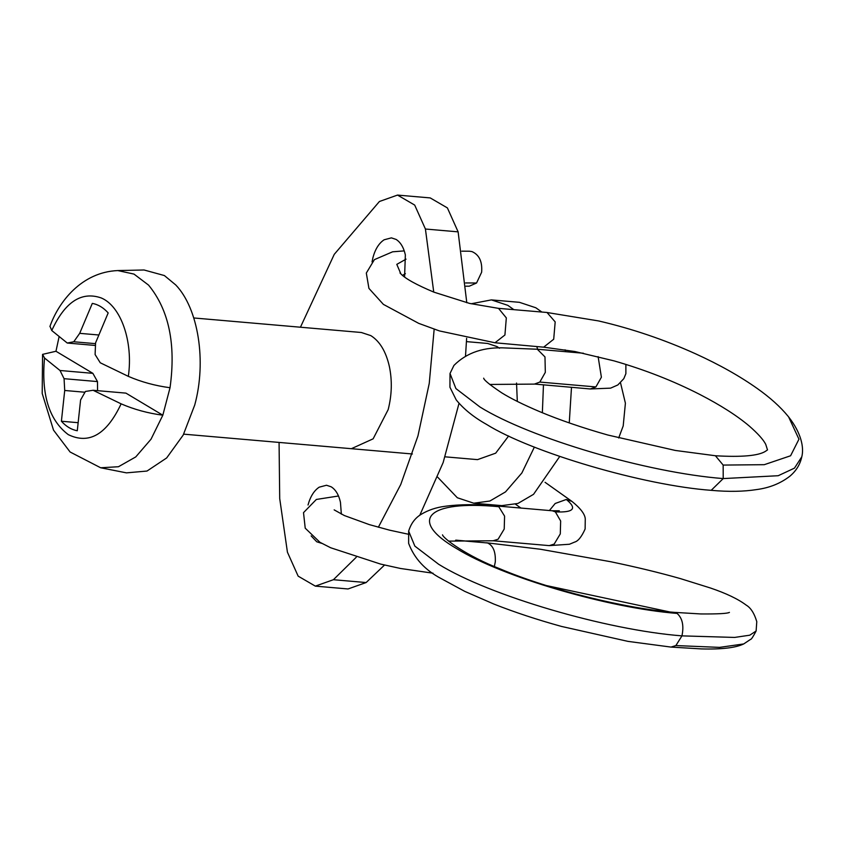 <?xml version="1.0" encoding="UTF-8"?>
<svg xmlns="http://www.w3.org/2000/svg" width="844" height="844" viewBox="0 0 844 844"><rect width="100%" height="100%" fill="white"/><g stroke="black" fill="none" stroke-linecap="round" stroke-linejoin="round"><path stroke-width="1.27" d="M471.131 303.777L491.387 299.894L507.814 305.338L513.848 309.653M536.805 346.599L537.649 349.268M543.462 384.843L542.354 412.748M534.379 447.088L521.866 472.978L505.514 491.894L489.889 501.019L473.758 503.203L457.332 497.749L437.677 477.187M559.741 456.467L533.545 494.32L517.931 503.457L501.79 505.63L473.758 503.203M491.387 299.894L519.429 302.321L535.845 307.775L541.911 312.101M565.09 349.806L565.68 351.695M571.494 387.312L569.257 422.918M508.647 435.958L495.681 453.175L477.535 459.632L445.104 456.826M466.479 341.62L487.61 343.455L497 346.567L499.469 348.255M516.539 383.049L517.309 401.417M170.034 387.723L162.829 415.206L125.925 393.125L93.072 390.276L121.125 403.843C134.143 409.477 148.048 413.265 162.829 415.206L151.013 439.218L135.757 456.921L118.455 466.732L100.658 467.766L126.452 472.862L147.004 471.047L166.658 457.954L183.19 435.082L194.732 405.014C206.706 361.369 198.361 308.535 175.763 284.966L164.39 275.555L144.05 269.985L117.759 270.565L133.996 274.089L148.576 285.124C168.905 309.917 176.058 344.12 170.034 387.723C155.264 385.771 141.359 381.984 128.33 376.361L100.246 362.772L95.098 354.533L95.583 342.833L108.18 312.913C103.443 307.638 98.147 304.462 92.302 303.407L79.695 333.338L73.755 341.767L67.256 343.033L51.758 330.531L49.986 326.29M97.545 390.666L97.482 381.583L92.872 373.343L55.968 351.262L59.059 336.883M620.519 382.807L625.404 403.21L623.199 425.925L618.694 437.983M95.435 345.47L67.256 343.033M55.968 351.262L42.58 354.374L44.542 358.025L60.019 370.495L64.07 378.682L64.714 390.477L61.401 421.24L77.827 422.665M92.872 373.343L60.019 370.495M84.949 392.238L64.714 390.477M97.482 381.583L64.07 378.682M93.072 390.276L85.413 391.447L80.591 399.982L77.279 430.746C71.434 429.68 66.138 426.515 61.401 421.24M98.558 334.973L79.695 333.338M95.53 343.656L73.755 341.767M351.378 448.691L373.132 438.827L388.177 409.604C391.88 394.992 392.281 380.644 389.379 366.549C385.993 351.589 379.811 341.292 370.843 335.627L361.411 332.515M341.345 514.133L340.448 502.264C338.76 494.784 335.669 489.636 331.186 486.809L326.491 485.247L319.222 487.167C314.105 490.554 310.402 496.42 308.092 504.796L308.039 505.018M311.141 535.898L316.764 541.785L321.796 543.367M404.582 277.022L405.352 254.888C403.654 247.408 400.562 242.26 396.079 239.422L391.384 237.871L384.125 239.791C379.009 243.167 375.295 249.043 372.995 257.409L372.046 261.904M433.742 292.077L425.418 229.019L414.689 205.071L397.513 195.08L379.42 201.494L334.256 254.339L300.443 327.219M279.069 442.425L279.712 498.593L287.424 552.187L298.154 576.146L315.329 586.126L333.412 579.712L356.242 557.262M378.355 527.247L400.752 484.498L417.959 435.894L429.248 383.408L434.164 329.181M466.795 302.732L458.123 231.857L447.394 207.909L430.218 197.918L397.513 195.08M315.329 586.126L348.034 588.964L366.127 582.55L384.537 565.037M419.774 515.294L443.153 462.554L459.02 403.316M465.529 355.693L466.637 338.286M494.352 566.451L495.301 561.861C495.755 551.913 493.191 545.614 487.6 542.977L455.612 540.202M487.6 542.977L456.098 540.16M583.468 353.246L537.312 349.237L544.981 356.928L545.319 372.362L539.822 382.068L595.896 386.932L590.357 388.957L610.602 388.145L617.84 384.959L623.811 378.671L625.879 373.67L625.879 364.418M406.038 259.15L396.796 264.362L400.879 273.899C405.51 278.763 416.546 284.861 433.995 292.182L469.644 303.429L498.53 308.366L506.326 317.903L504.923 334.994L494.974 342.769L439.418 330.922L418.74 323.379L383.398 304.389L368.923 288.384L366.317 273.055L374.398 259.635L392.618 251.807L404.255 250.89M498.54 308.355L547.017 312.48L555.183 321.902L553.706 339.225L543.652 347.179M465.888 286.19L469.264 286.2L476.554 283.004L481.629 272.243C482.462 261.629 479.234 254.74 471.944 251.586L469.496 251.227M442.509 534.843C443.3 538.504 467.027 556.175 500.175 568.909C549.56 589.861 626.902 608.819 674.05 612.333L677.099 613.419C682.427 618.177 684.051 625.668 681.952 635.87L734.66 637.431L749.788 635.184L756.119 630.995L756.783 621.659C754.293 613.293 750.749 607.775 746.138 605.074C738.078 599.018 726.135 593.321 710.321 587.962L680.464 578.625C659.47 572.665 636.154 567.02 610.518 561.693L540.318 549.233L486.587 542.787M675.875 645.565L671.001 647.084L627.915 641.366L561.482 626.427C537.058 619.675 514.555 612.238 493.951 604.093L464.791 591.391L441.338 578.678C425.207 570.259 414.309 558.485 408.633 543.346L408.665 531.161L414.858 546.121L438.69 564.298C489.288 595.653 605.908 629.972 681.952 635.87L675.875 645.565L719.542 647.38L743.722 643.94L750.59 639.351C751.223 639.594 753.059 636.809 756.119 630.995M545.045 482.293L571.947 501.399L566.303 499.479C577.391 508.552 573.751 512.688 555.363 511.886L560.648 520.98L560.289 533.904L554.181 544.085L549.254 545.625L493.181 540.761L498.108 539.221L504.216 529.04L504.585 516.117L498.783 506.706L496.272 505.957C476.681 504.163 459.632 504.269 445.136 506.284C436.211 507.413 428.214 510.092 421.156 514.344C415.142 517.963 410.986 523.533 408.686 531.045L408.665 531.161M498.783 506.706C427.454 499.891 407.314 520.02 456.762 548.684C502.591 577.032 608.229 608.07 677.099 613.419M547.007 312.502L598.596 320.942C631.871 328.664 664.26 339.647 695.741 353.879C719.436 364.682 739.977 376.255 757.374 388.578C770.097 397.587 780.362 406.84 788.148 416.335L788.634 416.947C801.241 432.972 804.163 447.51 801.8 456.783L794.478 468.125L778.2 475.721L723.213 478.58C647.179 472.672 530.549 438.363 479.962 406.998L455.908 388.578L450.021 373.491L453.924 365.441C466.816 352.454 484.351 346.641 506.516 348.002L537.333 349.237M788.634 416.947L798.951 439.196L790.596 455.771L764.253 464.685L723.16 465.076L715.427 455.76C741.686 457.279 758.355 455.802 765.434 451.34L767.534 449.873M405.384 273.667L402.493 275.376M51.758 330.531C64.914 301.952 81.414 291.096 101.227 297.943C121.03 306.14 133.363 341.831 128.33 376.361M121.125 403.843C106.734 434.46 89.116 444.725 68.269 434.628C49.057 420.059 41.145 394.517 44.542 358.025M458.123 231.857L425.418 229.019M366.127 582.55L333.412 579.712M555.363 511.886L552.271 510.778L496.209 505.915M566.303 499.479L555.183 503.488L549.412 510.525M598.111 356.622L601.392 377.226L595.896 386.932M539.822 382.068L534.4 384.104M476.554 283.004L465.635 282.94M711.228 490.301L723.213 478.58L723.16 465.076M801.789 456.804C800.165 464.411 796.198 470.868 789.889 476.195C780.563 483.412 769.475 487.874 756.635 489.573C743.659 491.609 728.699 491.883 711.745 490.375L711.777 490.375C643.793 485.574 530.981 452.289 486.577 424.416C473.748 417.231 463.63 409.055 456.214 399.877L449.936 387.227L450.021 373.491M193.761 317.966L361.496 332.515M412.399 453.988L183.686 434.154M49.912 326.491C58.595 301.92 81.562 272.106 117.759 270.565M42.559 354.628L42.2 393.441L53.51 430.123L70.105 452.004L100.658 467.766M515.515 504.227L520.906 508.056M590.315 388.968L534.4 384.041M494.974 342.769L544 347.211M469.496 251.217L461.773 251.164M448.575 541.12L493.181 540.772M549.254 545.625L569.426 544.253L574.574 542.112C578.119 541.173 581.632 536.795 585.124 528.988L585.272 518.881C584.924 514.101 580.482 508.278 571.947 501.399M552.271 510.778L559.319 510.768M534.315 384.104L489.699 384.453M715.353 455.739L675.327 450.453L607.859 435.029C582.592 427.866 560.026 420.133 540.16 411.84C523.575 404.814 510.747 398.463 501.652 392.787C489.868 384.885 483.876 380.011 483.675 378.175M433.046 573.213L400.51 568.476L380.676 564.109L330.679 547.767L319.929 542.291L305.222 528.186L303.513 512.646L316.363 499.448L338.497 495.998M408.116 534.189L389.474 530.137L369.366 524.63L344.331 515.536L334.161 509.871M546.479 585.578L669.63 611.921M729.353 612.428L729.427 612.396C727.454 613.556 717.885 614.073 700.71 613.947L674.082 612.343M743.722 643.94C735.757 647.802 721.662 649.458 701.448 648.92L671.033 647.074M767.502 449.926L765.73 444.334C763.377 439.671 757.88 433.563 749.25 426.02C737.012 415.681 720.565 405.183 699.919 394.507C673.438 380.95 644.795 369.725 613.999 360.863L574.88 351.515L543.821 347.19M400.003 272.971L400.51 273.519"/></g></svg>
